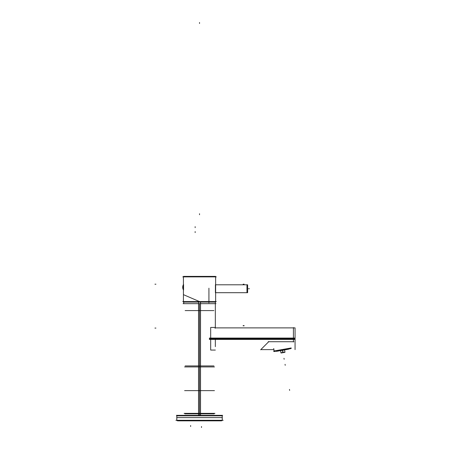 <?xml version="1.0" encoding="UTF-8"?>
<svg xmlns="http://www.w3.org/2000/svg" width="450" height="450" viewBox="0 0 450 450"><rect width="100%" height="100%" fill="white"/><g stroke="black" fill="none" stroke-linecap="round" stroke-linejoin="round"><path stroke-width="0.67" d="M290.711 348.075L274.168 350.994L290.711 348.075M222.261 420.283L222.261 415.839L176.799 415.839L222.261 415.839L222.261 420.283M176.799 420.283L176.799 415.839L176.799 420.283M221.766 415.344L222.255 415.918L221.766 415.344A0.495 0.495 0 0 1 222.249 415.749A0.495 0.495 0 0 0 221.766 415.344L221.687 415.35A0.495 0.495 90 0 1 222.249 415.749M176.844 415.749L176.799 415.749A0.495 0.495 0 0 1 177.294 415.344L176.805 415.918L177.294 415.344A0.495 0.495 0 0 0 176.805 415.749L222.261 415.749L222.261 420.373L176.799 420.373L176.844 415.749A0.495 0.495 90 0 1 177.334 415.344M221.023 420.778L221.023 420.373L221.023 420.778M178.031 420.778L178.031 420.373L178.031 420.778M215.64 276.885L215.64 302.085L183.42 302.085L183.42 276.39L215.64 276.39L215.64 301.59M183.42 276.885L183.42 301.59M182.728 287.151L182.728 287.151A4.939 4.939 0 0 1 183.42 284.625A4.939 4.939 0 0 0 182.728 287.263A4.939 4.939 0 0 1 183.566 284.394L182.728 287.376A4.939 4.933 -0 0 0 183.566 290.126L183.566 284.389M183.42 289.901A4.939 4.939 0 0 1 182.728 287.376L182.728 287.376A4.939 4.939 0 0 0 183.42 289.901A4.939 4.939 0 0 1 182.728 287.376A4.939 4.939 0 0 0 183.42 289.901M215.409 284.794L247.635 284.794L215.409 284.794L247.635 284.794L215.409 284.794L246.966 284.794L246.966 292.697L215.64 292.697L246.966 292.697L246.966 284.794L215.409 284.794L247.635 284.799L247.635 292.697L215.409 292.691M198.534 415.344L198.534 302.085M200.52 415.344L200.52 302.085M183.083 303.666L215.972 303.666M213.936 365.929L185.119 365.929M214.453 366.919L184.607 366.919M214.453 390.639L184.607 390.639M184.112 413.37L214.948 413.37M185.141 310.584L213.919 310.584M215.342 350.061L210.679 350.061L210.679 327.448L215.342 327.448M293.912 341.719L268.217 341.719M295.065 349.622L295.065 338.068L209.362 338.068M215.342 303.666L215.342 327.881L295.065 327.881L295.065 339.435L209.362 339.435M293.417 327.589L293.417 341.994M268.869 341.561L260.646 349.779M291.127 348.502L273.921 351.534M275.001 351.371L290.087 348.778M291.234 348.176L273.729 351.259M274.264 351.534L273.729 348.502M273.898 351.231L274.281 351.501L273.651 351.056L291.218 347.963M273.679 351.079L274.281 351.501L290.779 348.587M276.486 351.343L288.652 349.2M282.448 350.297L282.87 352.699L284.94 352.333M282.696 350.252L283.118 352.654L281.048 353.019L280.626 350.618L280.929 352.811L284.979 352.097L284.518 349.931M222.654 415.344L176.4 415.344M214.178 413.859L184.882 413.859M221.884 417.617L177.176 417.617L221.884 417.617M223.166 420.283L175.888 420.283M221.721 415.344A0.495 0.495 90 0 1 222.204 415.749L222.261 420.373L222.216 415.749M177.176 420.778L221.884 420.778M220.984 420.373L220.984 420.851L178.031 420.851L178.076 420.373M183.398 294.637L199.845 301.731M215.409 284.743L215.409 292.748M182.773 276.885L216.281 276.885M182.773 301.59L216.281 301.59M208.924 288.197L208.924 302.861M247.635 292.691L215.64 292.697L247.635 292.697M199.53 415.344L199.53 303.666M190.637 426.51L190.637 425.526L190.637 426.51M201.504 426.51L201.504 427.5L201.504 426.51M215.032 328.337L215.331 327.898M211.011 338.754L293.417 338.754M295.065 338.754L209.362 338.754L295.065 338.754M285.221 365.304L285.053 364.331L285.221 365.304M283.984 358.29L284.158 359.263L283.984 358.29M282.572 350.274L282.954 352.451M289.479 389.436L289.648 390.409L289.479 389.436M176.799 415.749L176.799 420.373L176.799 415.749M221.023 420.851L221.023 420.373L221.023 420.851M244.119 325.609L243.135 325.609L244.119 325.609M244.119 284.197L243.135 284.197M154.935 284.197L155.925 284.197M154.935 328.078L155.925 328.078M244.125 325.811L243.141 325.811L244.125 325.811M195.154 231.593L195.154 232.583M195.154 226.671L195.154 227.661M199.53 22.5L199.53 23.49M199.53 214.718L199.53 213.727M215.64 276.39L215.64 302.085L215.64 276.39M183.532 284.439L183.532 290.081L183.532 284.439M249.435 288.743L248.451 288.743L249.435 288.743M215.342 339.435L215.342 346.657M183.718 302.085L183.718 303.666M273.926 349.622L260.803 349.622M215.342 302.085L215.342 327.881L293.417 327.881M178.031 420.851L178.031 420.373L178.031 420.851M183.42 276.39L183.42 302.085L183.42 276.39M182.728 287.376L183.566 290.132L182.728 287.376M246.915 284.794L247.461 285.283L246.915 284.794"/></g></svg>
